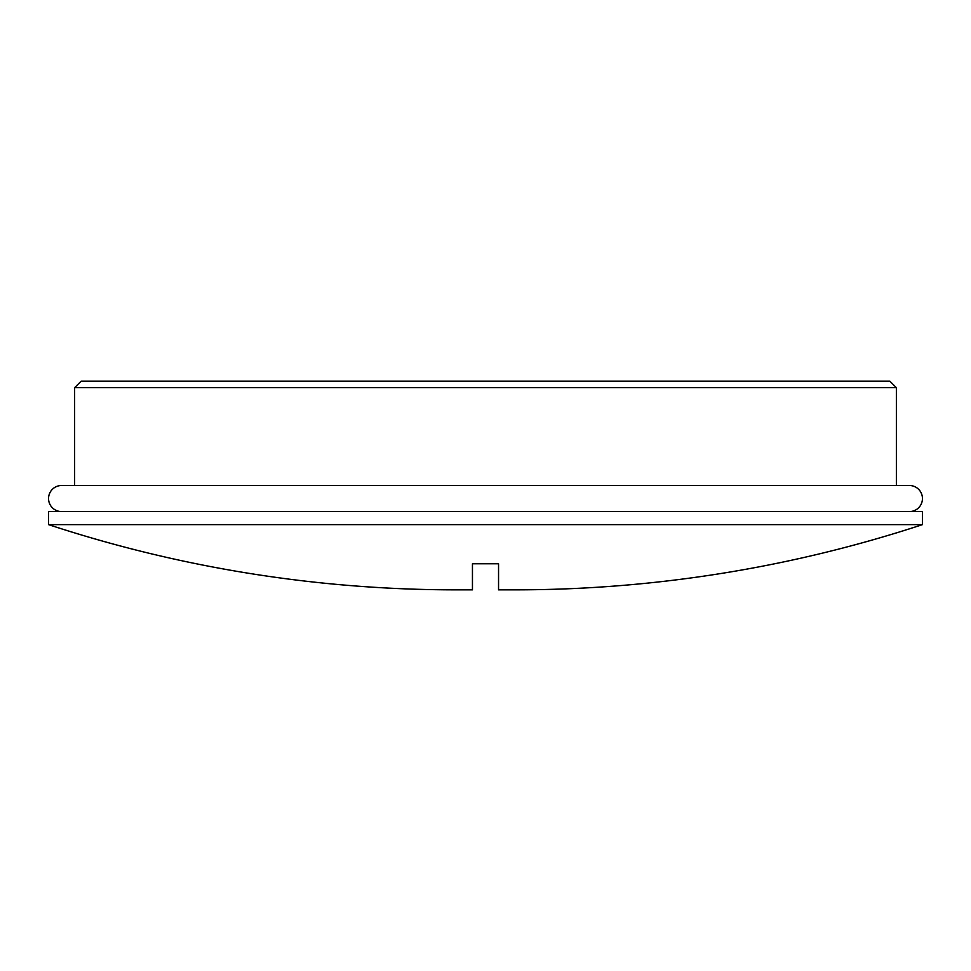 <?xml version="1.0" encoding="UTF-8"?>
<svg xmlns="http://www.w3.org/2000/svg" width="971" height="971" viewBox="0 0 971 971"><rect width="100%" height="100%" fill="white"/><g stroke="black" fill="none" stroke-linecap="round" stroke-linejoin="round"><path stroke-width="1.46" d="M889.837 381.154L81.163 381.154L74.633 387.672L896.367 387.672L889.837 381.154M896.367 485.5L896.367 387.672M74.633 485.5L74.633 387.672M48.55 524.631L48.55 511.583L922.45 511.583L922.45 524.631L48.55 524.631A1304.332 1304.332 0 0 0 455.824 589.846L472.452 589.846L472.452 588.511M922.45 524.631A1304.332 1304.332 0 0 1 515.176 589.846L498.548 589.846L498.548 563.763L472.452 563.763L472.452 589.846M472.452 588.317L472.452 583.862M909.402 511.583L61.598 511.583A13.048 13.048 0 0 1 48.55 498.548A13.048 13.048 0 0 1 61.598 485.5L909.402 485.5A13.048 13.048 0 0 1 922.45 498.548A13.048 13.048 0 0 1 909.402 511.583L896.367 511.583"/></g></svg>

